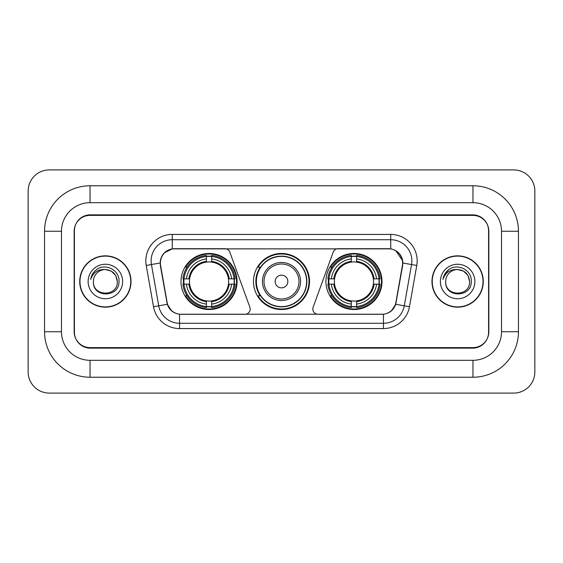 <?xml version="1.0" encoding="UTF-8"?>
<svg xmlns="http://www.w3.org/2000/svg" width="563" height="563" viewBox="0 0 563 563"><rect width="100%" height="100%" fill="white"/><g stroke="black" fill="none" stroke-linecap="round" stroke-linejoin="round"><path stroke-width="0.84" d="M250.183 309.003A5.292 5.292 0 0 1 244.891 314.295L181.187 314.295A14.279 14.279 0 0 1 167.127 302.493L160.596 265.469A14.279 14.279 0 0 1 174.657 248.705L224.869 248.705A5.292 5.292 0 0 1 229.838 252.189L249.859 307.194A5.292 5.292 0 0 1 250.183 309.003M325.928 281.5A28.03 28.03 0 0 0 353.958 309.53A28.03 28.03 0 0 0 381.995 281.5A28.03 28.03 0 0 0 353.958 253.47A28.03 28.03 0 0 0 325.928 281.5M181.004 281.5A28.03 28.03 0 0 0 209.042 309.53A28.03 28.03 0 0 0 237.072 281.5A28.03 28.03 0 0 0 209.042 253.47A28.03 28.03 0 0 0 181.004 281.5M183.524 284.146A25.652 25.652 0 0 1 183.524 278.854M328.447 284.146A25.652 25.652 0 0 1 328.447 278.854M260.19 295.779A25.652 25.652 0 0 1 260.19 267.221M309.53 281.5A28.03 28.03 0 0 1 281.5 309.53A28.03 28.03 0 0 1 253.47 281.5A28.03 28.03 0 0 1 281.5 253.47A28.03 28.03 0 0 1 309.53 281.5M388.343 248.705L338.131 248.705A5.292 5.292 0 0 0 333.162 252.189L313.141 307.194A5.292 5.292 0 0 0 318.109 314.295L381.813 314.295A14.279 14.279 0 0 0 395.873 302.493L402.404 265.469A14.279 14.279 0 0 0 388.343 248.705M472.969 185.769A45.483 45.483 0 0 1 518.453 231.252A45.483 45.483 0 0 0 472.969 185.769L90.031 185.769A45.483 45.483 0 0 0 44.547 231.252A45.483 45.483 0 0 1 90.031 185.769L90.031 202.694L472.969 202.694L90.031 202.694A28.558 28.558 0 0 0 61.473 231.252L61.473 331.748A28.558 28.558 0 0 0 90.031 360.306L472.969 360.306L90.031 360.306L90.031 377.231L472.969 377.231A45.483 45.483 0 0 0 518.453 331.748L518.453 231.252L501.527 231.252A28.558 28.558 0 0 0 472.969 202.694L472.969 185.769M472.969 215.383L90.031 215.383A15.87 15.87 0 0 0 74.168 231.252L74.168 331.748A15.87 15.87 0 0 0 90.031 347.617L472.969 347.617A15.87 15.87 0 0 0 488.832 331.748L488.832 231.252A15.87 15.87 0 0 0 472.969 215.383M518.453 331.748L501.527 331.748L501.527 231.252L501.527 331.748A28.558 28.558 0 0 1 472.969 360.306L472.969 377.231M534.85 191.054A21.155 21.155 0 0 0 513.695 169.899L49.305 169.899A21.155 21.155 0 0 0 28.15 191.054L28.15 371.946A21.155 21.155 0 0 0 49.305 393.101L513.695 393.101A21.155 21.155 0 0 0 534.85 371.946L534.85 191.054M44.547 331.748L61.473 331.748L61.473 231.252L44.547 231.252L44.547 331.748A45.483 45.483 0 0 0 90.031 377.231M79.721 281.5A25.652 25.652 0 0 0 105.372 307.152A25.652 25.652 0 0 0 131.024 281.5A25.652 25.652 0 0 0 105.372 255.848A25.652 25.652 0 0 0 79.721 281.5M431.976 281.5A25.652 25.652 0 0 0 457.628 307.152A25.652 25.652 0 0 0 483.279 281.5A25.652 25.652 0 0 0 457.628 255.848A25.652 25.652 0 0 0 431.976 281.5M160.272 260.873C161.644 254.258 165.642 250.254 172.278 248.867L390.722 248.867C397.344 250.246 401.349 254.251 402.728 260.873L402.672 265.469L395.705 304.287C393.614 310.044 389.526 313.352 383.445 314.224L179.555 314.224C173.488 313.366 169.4 310.051 167.295 304.287L160.328 265.469L160.272 260.873M164.333 252.857L172.278 248.867L172.278 239.718L390.722 239.718A21.155 21.155 0 0 1 411.553 264.547L404.283 305.8A21.155 21.155 0 0 1 383.445 323.282L179.555 323.282A21.155 21.155 0 0 1 158.717 305.8L151.447 264.547A21.155 21.155 0 0 1 172.278 239.718L172.278 234.426L390.722 234.426L390.722 248.867M395.747 250.619L402.728 260.873L402.883 263.02L416.768 265.462L409.491 306.722A26.447 26.447 0 0 1 383.445 328.574L179.555 328.574A26.447 26.447 0 0 1 153.509 306.722L146.232 265.462A26.447 26.447 0 0 1 172.278 234.426M180.92 314.295L179.555 314.224L179.555 328.574M383.445 328.574L383.445 314.224L382.08 314.295M411.553 264.547L404.283 305.8L395.705 304.287L391.433 310.797M171.659 310.882L167.295 304.287L153.509 306.722M396.141 302.493L396.056 302.943M166.944 302.943L166.859 302.493M146.232 265.462L160.117 262.991M488.571 230.724A15.87 15.87 0 0 0 472.702 214.855L90.298 214.855A15.87 15.87 0 0 0 74.429 230.724L74.429 332.276A15.87 15.87 0 0 0 90.298 348.145L472.702 348.145A15.87 15.87 0 0 0 488.571 332.276L488.571 230.724L488.571 332.276M74.429 230.724L74.429 332.276M117.329 281.5C118.061 296.926 92.684 296.926 93.416 281.5C92.304 298.214 119.539 297.827 119.004 281.5C119.933 270.064 105.077 262.654 96.28 269.797C93.169 272.281 91.312 275.49 90.699 279.403C93.162 272.393 98.053 269.107 105.372 269.543L111.347 271.148L115.725 275.525L117.329 281.5C118.061 296.926 92.684 296.926 93.416 281.5C92.684 296.926 118.061 296.926 117.329 281.5L115.725 275.525L111.347 271.148L105.372 269.543L111.347 271.148L115.725 275.525L117.329 281.5L115.725 275.525L111.347 271.148L105.372 269.543L111.347 271.148L115.725 275.525L117.329 281.5C116.618 274.237 112.635 270.254 105.372 269.543A11.957 11.957 0 0 0 93.416 281.5M130.757 281.5A25.391 25.391 0 0 0 105.372 256.109A25.391 25.391 0 0 0 79.981 281.5A25.391 25.391 0 0 0 105.372 306.891A25.391 25.391 0 0 0 130.757 281.5M88.124 281.5A17.249 17.249 0 0 0 105.372 298.749A17.249 17.249 0 0 0 122.614 281.5A17.249 17.249 0 0 0 105.372 264.251A17.249 17.249 0 0 0 88.124 281.5M469.584 281.5C470.316 296.926 444.939 296.926 445.671 281.5C444.559 298.214 471.801 297.827 471.259 281.5C472.188 270.064 457.332 262.654 448.542 269.797C445.432 272.281 443.567 275.49 442.954 279.403C445.417 272.393 450.309 269.107 457.628 269.543L463.609 271.148L467.987 275.525L469.584 281.5C470.316 296.926 444.939 296.926 445.671 281.5C444.939 296.926 470.316 296.926 469.584 281.5L467.987 275.525L463.609 271.148L457.628 269.543L463.609 271.148L467.987 275.525L469.584 281.5L467.987 275.525L463.609 271.148L457.628 269.543L463.609 271.148L467.987 275.525L469.584 281.5C468.873 274.237 464.89 270.254 457.628 269.543A11.957 11.957 0 0 0 445.671 281.5M483.019 281.5A25.391 25.391 0 0 0 457.628 256.109A25.391 25.391 0 0 0 432.243 281.5A25.391 25.391 0 0 0 457.628 306.891A25.391 25.391 0 0 0 483.019 281.5M440.386 281.5A17.249 17.249 0 0 0 457.628 298.749A17.249 17.249 0 0 0 474.876 281.5A17.249 17.249 0 0 0 457.628 264.251A17.249 17.249 0 0 0 440.386 281.5M444.707 274.244L448.528 269.804M211.681 306.539L211.681 307.602A26.236 26.236 0 0 0 235.137 284.146L234.074 284.146A25.173 25.173 0 0 1 211.681 306.539L211.681 304.09A22.745 22.745 0 0 0 231.625 284.146L228.43 284.146A19.571 19.571 0 0 0 211.681 262.112L211.681 256.461A25.173 25.173 0 0 1 234.074 278.854L235.137 278.854A26.236 26.236 0 0 0 211.681 255.398L211.681 256.461M184.002 284.146L182.94 284.146A26.236 26.236 0 0 0 206.396 307.602L206.396 306.539A25.173 25.173 0 0 1 184.002 284.146L186.452 284.146A22.745 22.745 0 0 0 206.396 304.09L206.396 300.888A19.571 19.571 0 0 0 228.43 284.146L229.211 284.146A20.345 20.345 0 0 1 211.681 301.669L211.681 304.09M206.396 256.461L206.396 255.398A26.236 26.236 0 0 0 182.94 278.854L184.002 278.854A25.173 25.173 0 0 1 206.396 256.461L206.396 258.91A22.745 22.745 0 0 0 186.452 278.854L189.647 278.854A19.571 19.571 0 0 0 206.396 300.888L206.396 301.669A20.345 20.345 0 0 1 188.865 284.146L186.452 284.146M184.052 284.146A25.124 25.124 0 0 1 184.052 278.854M211.681 256.517A25.124 25.124 0 0 0 206.396 256.517M234.025 278.854A25.124 25.124 0 0 1 234.025 284.146M234.074 278.854L231.625 278.854A22.745 22.745 0 0 0 211.681 258.91M231.625 284.146L234.074 284.146M206.396 304.09L206.396 306.539M228.43 278.854L231.625 278.854M211.681 300.923L211.681 301.669M206.396 300.888A19.571 19.571 0 0 1 189.647 284.146L188.865 284.146M211.681 306.483A25.124 25.124 0 0 1 206.396 306.483M186.452 278.854L184.002 278.854M206.396 262.076L206.396 258.91M211.681 262.112A19.571 19.571 0 0 0 189.647 278.854L188.865 278.854A20.345 20.345 0 0 1 206.396 261.331M211.681 262.076L211.681 261.331A20.345 20.345 0 0 1 229.211 278.854M187.029 267.221L185.537 267.221A27.503 27.503 0 0 1 236.544 281.5A27.503 27.503 0 0 1 185.537 295.779L187.029 295.779M356.604 306.539L356.604 307.602A26.236 26.236 0 0 0 380.06 284.146L378.998 284.146A25.173 25.173 0 0 1 356.604 306.539L356.604 304.09A22.745 22.745 0 0 0 376.548 284.146L373.353 284.146A19.571 19.571 0 0 0 356.604 262.112L356.604 256.461A25.173 25.173 0 0 1 378.998 278.854L380.06 278.854A26.236 26.236 0 0 0 356.604 255.398L356.604 256.461M328.926 284.146L327.863 284.146A26.236 26.236 0 0 0 351.319 307.602L351.319 306.539A25.173 25.173 0 0 1 328.926 284.146L331.375 284.146A22.745 22.745 0 0 0 351.319 304.09L351.319 300.888A19.571 19.571 0 0 0 373.353 284.146L374.135 284.146A20.345 20.345 0 0 1 356.604 301.669L356.604 304.09M351.319 256.461L351.319 255.398A26.236 26.236 0 0 0 327.863 278.854L328.926 278.854A25.173 25.173 0 0 1 351.319 256.461L351.319 258.91A22.745 22.745 0 0 0 331.375 278.854L334.57 278.854A19.571 19.571 0 0 0 351.319 300.888L351.319 301.669A20.345 20.345 0 0 1 333.789 284.146L331.375 284.146M328.975 284.146A25.124 25.124 0 0 1 328.975 278.854M356.604 256.517A25.124 25.124 0 0 0 351.319 256.517M378.948 278.854A25.124 25.124 0 0 1 378.948 284.146M378.998 278.854L376.548 278.854A22.745 22.745 0 0 0 356.604 258.91M376.548 284.146L378.998 284.146M351.319 304.09L351.319 306.539M373.353 278.854L376.548 278.854M356.604 300.923L356.604 301.669M351.319 300.888A19.571 19.571 0 0 1 334.57 284.146L333.789 284.146M356.604 306.483A25.124 25.124 0 0 1 351.319 306.483M331.375 278.854L328.926 278.854M351.319 262.076L351.319 258.91M356.604 262.112A19.571 19.571 0 0 0 334.57 278.854L333.789 278.854A20.345 20.345 0 0 1 351.319 261.331M356.604 262.076L356.604 261.331A20.345 20.345 0 0 1 374.135 278.854M331.952 267.221L330.453 267.221A27.503 27.503 0 0 1 381.468 281.5A27.503 27.503 0 0 1 330.453 295.779L331.952 295.779M287.848 281.5A6.348 6.348 0 0 0 281.5 275.152A6.348 6.348 0 0 0 275.152 281.5A6.348 6.348 0 0 0 281.5 287.848A6.348 6.348 0 0 0 287.848 281.5M300.543 281.5A19.043 19.043 0 0 0 281.5 262.457A19.043 19.043 0 0 0 262.457 281.5A19.043 19.043 0 0 0 281.5 300.543A19.043 19.043 0 0 0 300.543 281.5A19.043 19.043 0 0 1 281.5 300.543A19.043 19.043 0 0 1 262.457 281.5M306.624 281.5A25.124 25.124 0 0 0 281.5 256.376A25.124 25.124 0 0 0 256.376 281.5A25.124 25.124 0 0 0 281.5 306.624A25.124 25.124 0 0 0 306.624 281.5M309.003 281.5A27.503 27.503 0 0 1 257.995 295.779L260.542 295.779A25.363 25.363 0 0 0 298.277 300.515A25.363 25.363 0 0 0 298.277 262.485A25.363 25.363 0 0 0 260.542 267.221L257.995 267.221A27.503 27.503 0 0 1 309.003 281.5M390.722 234.426A26.447 26.447 0 0 1 416.768 265.462M151.447 264.547A21.155 21.155 0 0 1 151.123 260.873M404.283 305.8L409.491 306.722M211.681 300.888A19.571 19.571 0 0 0 228.43 284.146M206.396 306.722A25.363 25.363 0 0 0 211.681 306.722M234.257 284.146A25.363 25.363 0 0 0 234.257 278.854M211.681 256.278A25.363 25.363 0 0 0 206.396 256.278M356.604 300.888A19.571 19.571 0 0 0 373.353 284.146M351.319 306.722A25.363 25.363 0 0 0 356.604 306.722M379.18 284.146A25.363 25.363 0 0 0 379.18 278.854M356.604 256.278A25.363 25.363 0 0 0 351.319 256.278M298.995 281.5A17.495 17.495 0 0 0 281.5 264.005A17.495 17.495 0 0 0 264.005 281.5A17.495 17.495 0 0 0 281.5 298.995A17.495 17.495 0 0 0 298.995 281.5"/></g></svg>
